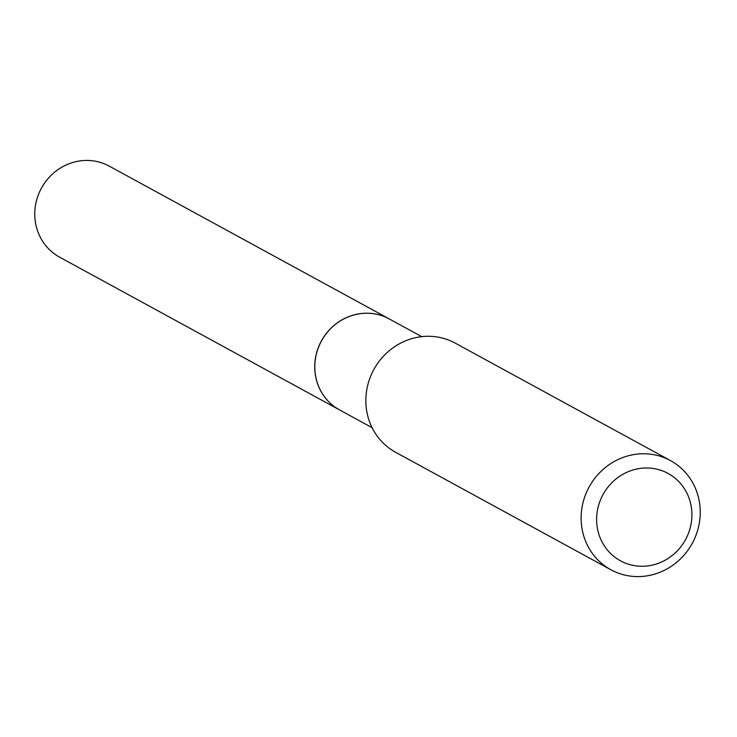 <?xml version="1.0" encoding="UTF-8"?>
<svg xmlns="http://www.w3.org/2000/svg" width="737" height="737" viewBox="0 0 737 737"><rect width="100%" height="100%" fill="white"/><g stroke="black" fill="none" stroke-linecap="round" stroke-linejoin="round"><path stroke-width="1.11" d="M389.219 318.9L109.251 166.129A51.839 48.983 118.6 0 0 87.288 160.445A51.839 48.983 118.6 0 0 36.85 199.312A51.839 48.983 118.6 0 0 59.596 257.149L339.554 409.91A51.839 48.983 118.6 0 0 339.591 409.929A51.839 48.983 118.6 0 1 316.818 352.083A51.839 48.983 118.6 0 1 367.247 313.207A51.839 48.983 118.6 0 1 389.219 318.9A51.839 48.983 118.6 0 1 389.256 318.918A51.839 48.983 118.6 0 0 314.892 363.931A51.839 48.983 118.6 0 0 339.628 409.956L372.084 427.663M691.831 517.614A49.748 47.011 118.6 0 0 647.003 467.986A49.748 47.011 118.6 0 0 596.684 516.628A49.748 47.011 118.6 0 0 641.512 566.256A49.748 47.011 118.6 0 0 691.831 517.614M700.15 515.789A62.184 58.767 118.6 0 0 670.467 460.588A62.184 58.767 118.6 0 0 581.217 514.555A62.184 58.767 118.6 0 0 610.899 569.765A62.184 58.767 118.6 0 0 700.15 515.789M670.467 460.588L455.19 343.11A62.184 58.767 118.6 0 0 365.939 397.086A62.184 58.767 118.6 0 0 395.622 452.288L610.899 569.765M389.293 318.946L421.748 336.652"/></g></svg>
